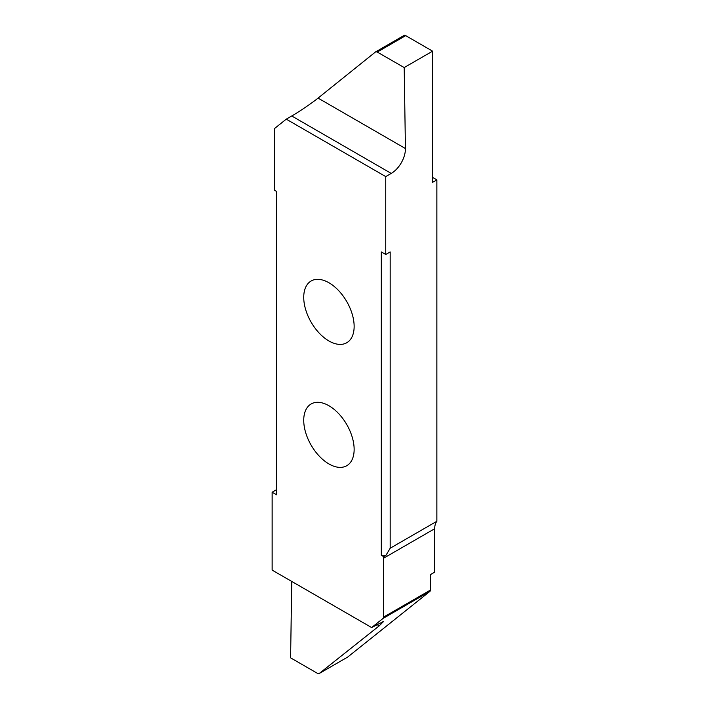 <?xml version="1.0" encoding="UTF-8"?>
<svg xmlns="http://www.w3.org/2000/svg" width="709" height="709" viewBox="0 0 709 709"><rect width="100%" height="100%" fill="white"/><g stroke="black" fill="none" stroke-linecap="round" stroke-linejoin="round"><path stroke-width="1.06" d="M328.941 405.743A35.645 20.579 -120 0 0 311.118 403.979A35.645 20.579 -120 0 0 305.65 432.534A35.645 20.579 -120 0 0 328.941 463.952A35.645 20.579 -120 0 0 346.763 465.716A35.645 20.579 -120 0 0 352.222 437.152A35.645 20.579 -120 0 0 328.941 405.743M328.941 340.976A35.645 20.579 -120 0 0 346.763 342.739A35.645 20.579 -120 0 0 352.222 314.176A35.645 20.579 -120 0 0 328.941 282.767A35.645 20.579 -120 0 0 311.118 281.003A35.645 20.579 -120 0 0 305.65 309.567A35.645 20.579 -120 0 0 328.941 340.976M347.41 657.225A3.013 1.737 -120 0 0 347.543 657.154A3.013 1.737 -120 0 0 347.667 657.075L429.946 591.35A3.013 1.737 -120 0 0 430.443 590.056L430.443 574.609L434.697 572.154L434.697 528.719A20.082 11.592 60 0 1 436.859 521.275L390.172 548.234L385.997 555.262L381.309 555.262L381.309 251.925L385.74 254.478L385.74 176.594L391.235 173.421A20.082 11.592 120 0 0 405.433 148.544L404.201 67.559L376.869 51.846L405.708 35.636L377.312 52.032M404.201 67.559L432.596 51.163L432.596 182.337L436.859 179.873L432.596 177.418M436.859 179.873L436.859 521.275M385.74 254.478L390.172 251.925L390.172 548.234M381.309 555.262L383.658 556.618L385.997 555.262M385.74 176.594L286.25 119.156L274.8 128.311A3.013 1.737 60 0 0 274.303 129.605L274.303 188.479A20.082 11.592 -120 0 1 274.223 190.101L276.572 191.457L276.572 494.793L272.141 492.232L272.141 570.116L371.631 627.554L383.082 618.408L429.946 591.35M430.443 590.056L383.578 617.114A3.013 1.737 60 0 1 383.082 618.408M383.578 617.114L383.578 558.231L434.697 528.719M383.658 556.618A20.082 11.592 -120 0 0 383.578 558.231M286.25 119.156L291.753 115.984L391.235 173.421M405.433 148.544L318.066 98.099C312.908 102.397 298.294 112.323 291.753 115.984M318.066 98.099L375.54 51.925L404.059 35.45A3.013 1.737 -120 0 0 403.926 35.539L375.805 51.775M375.54 51.925L376.869 51.846M405.264 35.45A3.013 1.737 -120 0 0 404.059 35.45M432.596 51.163L405.708 35.636M376.878 624.532L379.2 625.87L383.675 621.376L371.631 627.554M291.745 581.433L290.601 657.846L317.49 673.364L319.156 673.55L347.543 657.154M272.141 492.232L276.572 489.68M379.2 625.87L319.28 673.461L347.667 657.075"/></g></svg>
